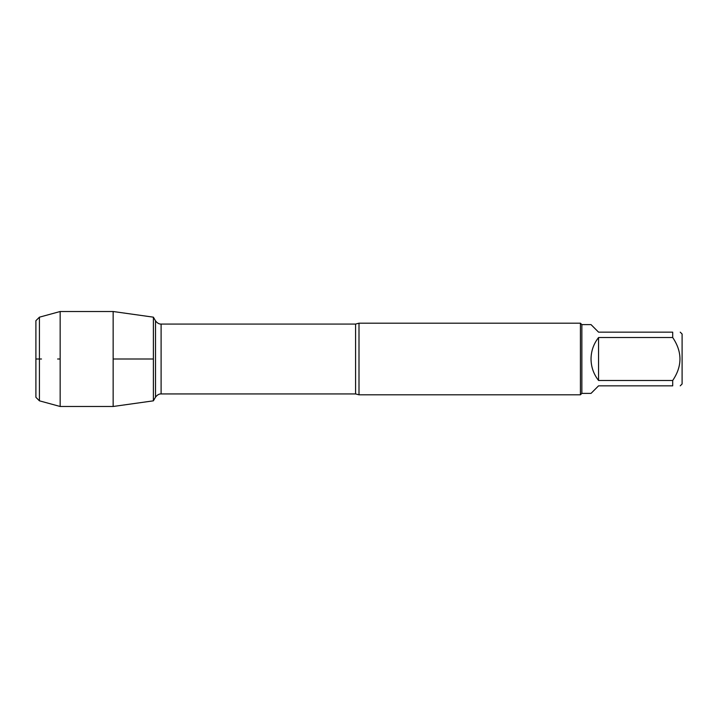 <?xml version="1.0" encoding="UTF-8"?>
<svg xmlns="http://www.w3.org/2000/svg" width="718" height="718" viewBox="0 0 718 718"><rect width="100%" height="100%" fill="white"/><g stroke="black" fill="none" stroke-linecap="round" stroke-linejoin="round"><path stroke-width="1.08" d="M359 323.19L359 394.81L580.422 394.81L580.422 323.19L359 323.19L355.589 324.069L161.101 324.069L161.101 393.931L160.428 393.967C161.047 393.976 158.247 393.5 155.51 397.162L155.51 320.838L155.51 397.162L153.392 400.832L113.148 406.487L113.148 311.513L153.392 317.168L153.392 400.832L153.392 317.168L155.51 320.838C158.247 324.5 161.047 324.024 160.428 324.033L161.101 324.069M680.233 332.156L682.1 334.023L682.1 383.977L680.233 385.844M598.561 385.844L591.031 393.383L581.858 393.383L581.858 324.617L591.031 324.617L598.561 332.156L672.703 332.156C682.378 332.156 682.378 332.156 672.703 332.156L672.703 337.523C682.378 351.865 682.378 366.18 672.703 380.477L672.703 385.844C682.378 385.844 682.378 385.844 672.703 385.844L598.561 385.844M598.561 337.523C593.633 343.832 591.12 350.994 591.031 359C591.12 367.006 593.633 374.168 598.561 380.477L598.561 337.523L672.703 337.523M598.561 380.477L672.703 380.477M39.427 317.176L35.9 320.695L35.9 397.305L39.427 400.824L39.427 317.176L60.159 311.513L113.148 311.513M39.427 400.824L60.159 406.487L60.159 311.513M60.159 359L57.637 359L60.159 359M41.5 359L35.9 359L41.5 359M113.148 359L153.392 359L113.148 359M359 394.81L355.589 393.931L355.589 324.069M355.589 393.931L161.101 393.931M581.858 324.617L580.422 323.19M581.858 393.383L580.422 394.81M60.159 406.487L113.148 406.487"/></g></svg>
